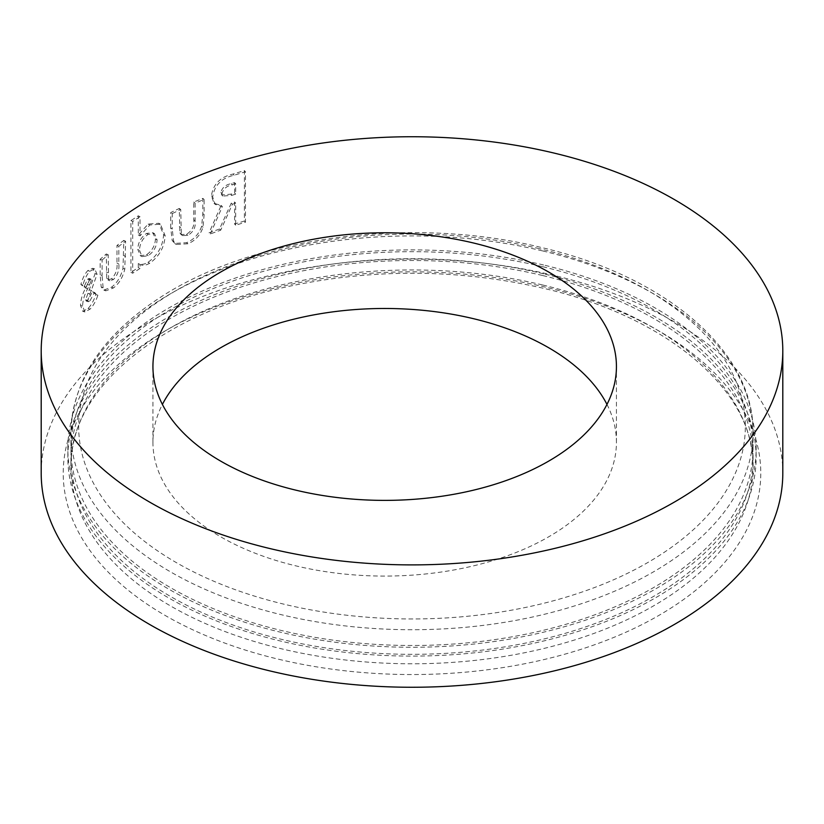<?xml version="1.0" encoding="UTF-8"?>
<svg xmlns="http://www.w3.org/2000/svg" width="824" height="824" viewBox="0 0 824 824"><rect width="100%" height="100%" fill="white"/><g stroke="black" fill="none" stroke-linecap="round" stroke-linejoin="round"><path stroke-width="0.62" stroke-dasharray="4.12 3.09" d="M542.388 266.636A341.054 196.905 -0 0 0 70.946 448.586A341.054 196.905 -0 0 0 281.612 630.535A341.054 196.905 -0 0 0 753.054 448.586A341.054 196.905 -0 0 0 542.388 266.636M543.572 264.988A344.154 198.697 -0 0 0 67.846 448.586A344.154 198.697 -0 0 0 280.428 632.183A344.154 198.697 -0 0 0 756.144 448.586A344.154 198.697 -0 0 0 543.572 264.988M543.572 273.815A344.154 198.697 -0 0 0 67.846 457.413A344.154 198.697 -0 0 0 280.428 641.01A344.154 198.697 -0 0 0 756.144 457.413A344.154 198.697 -0 0 0 543.572 273.815M542.388 275.463A341.054 196.905 -0 0 0 70.946 457.413A341.054 196.905 -0 0 0 281.612 639.362A341.054 196.905 -0 0 0 753.054 457.413A341.054 196.905 -0 0 0 542.388 275.463M606.979 404.429A231.75 133.797 180 0 1 616.434 442.272A231.75 133.797 180 0 1 473.378 565.892A231.75 133.797 180 0 1 220.811 536.888A231.75 133.797 180 0 1 152.934 442.272A231.75 133.797 180 0 1 162.4 404.429M782.8 473.182A370.8 214.075 0 0 0 674.197 321.803A370.8 214.075 0 0 0 270.097 275.401A370.8 214.075 0 0 0 41.2 473.182M219.514 229.02L209.069 232.821L221.162 205.423L214.034 203.291L211.407 195.824C213.21 184.102 220.399 176.851 232.976 174.07L244.409 170.578L244.398 221.038L234.583 224.015L234.583 202.024L231.287 203.075L219.514 229.02L220.719 230.164L210.336 233.944L209.069 232.821M170.743 228.052L170.743 212.561L179.282 208.462L179.869 232.965L181.053 234.5L186.451 234.315C192.208 230.72 194.639 225.869 193.743 219.761L193.743 202.065L202.817 198.368L202.817 213.601L201.705 226.137C198.955 234.129 193.877 239.65 186.482 242.709L174.678 243.41L172.185 240.453L170.743 228.052L172.247 229.072L172.257 213.571L170.743 212.561M138.298 263.546L138.298 267.573L130.944 272.353L130.934 220.616L138.298 215.816L138.308 234.995L148.176 224.056L158.877 223.263L163.595 234.696C162.853 246.263 157.642 255.481 147.939 262.351C144.148 264.545 140.935 264.937 138.298 263.546L140.008 264.452L140.008 268.469L138.298 267.573M100.147 274.804L100.147 259.313L106.286 253.977L106.718 278.399L108.016 280.006L111.539 278.78C115.813 274.341 117.626 269.129 116.967 263.144L116.977 245.449L123.827 240.412L122.982 268.346C120.86 276.74 117.06 283.023 111.559 287.174L103.845 290.079L101.187 286.999L100.147 274.804L102.094 275.535L102.094 260.034L100.147 259.313M85.645 299.771L86.252 301.079L87.952 300.173L92.463 291.748L95.924 294.508C93.833 300.585 91.207 305.251 88.044 308.485L82.822 311.348L80.525 305.447C80.783 299.503 82.482 293.756 85.634 288.204L89.486 279.511L89.013 278.44L87.56 279.243L83.986 286.937L80.876 284.465C82.503 278.491 84.8 273.867 87.777 270.602L92.751 268.274L95.1 273.64L85.645 299.771L87.684 300.399L88.292 301.718L89.981 300.822L87.952 300.173M89.981 300.822L94.461 292.427L97.901 295.208C95.821 301.275 93.215 305.92 90.074 309.134L84.893 311.966L82.596 306.054C82.853 300.101 84.542 294.374 87.674 288.843L91.495 280.17L91.031 279.099L89.589 279.882L86.036 287.555L82.946 285.073C84.563 279.099 86.85 274.495 89.806 271.251L94.729 268.943L97.078 274.341L87.684 300.399M89.96 293.931L87.931 293.282M94.461 292.427L92.463 291.748M97.901 295.208L95.924 294.508M90.074 309.134L88.044 308.485M82.596 306.054L80.525 305.447M91.495 280.17L89.486 279.511M89.589 279.882L87.56 279.243M86.036 287.555L83.986 286.937M82.946 285.073L80.876 284.465M89.806 271.251L87.777 270.602M97.078 274.341L95.1 273.64M91.752 290.573L89.734 289.914M102.094 260.034L108.201 254.74L108.634 279.151L109.922 280.778L113.413 279.563C117.667 275.144 119.459 269.942 118.81 263.958L118.821 246.252L125.629 241.247L124.785 269.18C122.683 277.575 118.893 283.837 113.434 287.957L105.791 290.831L103.124 287.731L102.094 275.535M103.124 287.731L101.187 286.999M108.201 254.74L106.286 253.977M108.634 279.151L106.718 278.399M113.413 279.563L111.539 278.78M118.821 246.252L116.977 245.449M125.629 241.247L123.827 240.412M124.785 269.18L122.982 268.346M113.434 287.957L111.559 287.174M140.008 268.469L132.695 273.228L132.695 221.481L140.008 216.722L140.018 235.891L149.824 224.993L160.423 224.221L165.15 235.685C164.419 247.252 159.228 256.46 149.587 263.289C145.827 265.472 142.634 265.853 140.008 264.452M149.587 263.289L147.939 262.351M132.695 273.228L130.944 272.353M132.695 221.481L130.934 220.616M140.008 216.722L138.298 215.816M140.018 235.891L138.308 234.995M149.824 224.993L148.176 224.056M165.15 235.685L163.595 234.696M139.483 250.269L142.068 256.614L148.166 255.718C153.717 251.866 156.684 246.582 157.075 239.877L154.5 233.666L148.207 234.356C142.696 238.167 139.792 243.471 139.483 250.269L137.773 249.363L140.348 255.698L146.507 254.791C152.09 250.908 155.077 245.614 155.468 238.909L152.903 232.718L146.548 233.419C141.007 237.25 138.072 242.565 137.773 249.363M148.166 255.718L146.507 254.791M148.207 234.356L146.548 233.419M157.075 239.877L155.468 238.909M172.257 213.571L180.734 209.502L181.321 234.016L182.506 235.551L187.851 235.376C193.578 231.802 195.999 226.95 195.113 220.842L195.103 203.147L204.125 199.47L204.125 214.703L203.013 227.239C200.284 235.221 195.247 240.732 187.882 243.77L176.192 244.45L173.689 241.483L172.247 229.072M173.689 241.483L172.185 240.453M180.734 209.502L179.282 208.462M181.321 234.016L179.869 232.965M187.851 235.376L186.451 234.315M195.103 203.147L193.743 202.065M204.125 199.47L202.817 198.368M203.013 227.239L201.705 226.137M187.882 243.77L186.482 242.709M210.336 233.944L222.356 206.567L215.291 204.445L212.664 196.957C214.446 185.235 221.594 177.994 234.098 175.244L245.449 171.773L245.449 222.233L235.695 225.189L235.695 203.198L232.409 204.239L220.719 230.164M232.409 204.239L231.287 203.075M222.356 206.567L221.162 205.423M212.664 196.957L211.407 195.824M245.449 171.773L244.409 170.578M245.449 222.233L244.398 221.038M235.695 225.189L234.583 224.015M235.695 203.198L234.583 202.024M235.695 183.793L232.399 184.844C226.981 185.74 223.52 188.624 222.017 193.465L222.882 196.091L231.925 195.34L235.695 194.145L235.695 183.793L234.583 182.619L231.276 183.67C225.828 184.586 222.346 187.47 220.822 192.322L221.687 194.938L230.792 194.176L234.583 192.97L234.583 182.619M235.695 194.145L234.583 192.97M222.017 193.465L220.822 192.322M539.442 248.683A333.329 192.445 -0 0 0 103.989 352.929A333.329 192.445 -0 0 0 284.558 604.332A333.329 192.445 -0 0 0 720.011 500.086A333.329 192.445 -0 0 0 539.442 248.683M542.388 250.867A341.054 196.905 -0 0 0 70.946 432.816A341.054 196.905 -0 0 0 281.612 614.766A341.054 196.905 -0 0 0 753.054 432.816A341.054 196.905 -0 0 0 542.388 250.867M542.388 284.929A341.064 196.905 -0 0 0 70.936 466.878A341.064 196.905 -0 0 0 281.612 648.828A341.064 196.905 -0 0 0 753.054 466.878A341.064 196.905 -0 0 0 542.388 284.929M278.656 659.251A348.789 201.365 -0 0 0 734.287 550.164A348.789 201.365 -0 0 0 545.344 287.113A348.789 201.365 -0 0 0 89.713 396.2A348.789 201.365 -0 0 0 278.656 659.251M87.674 288.843L85.634 288.204M89.589 285.166L87.56 284.517M108.201 272.734L106.286 271.982M118.81 263.958L116.967 263.144M125.629 256.48L123.827 255.636M180.734 227.506L179.272 226.466M195.113 220.842L193.743 219.761M204.125 214.703L202.817 213.601M234.098 175.244L232.976 174.07M232.399 184.844L231.276 183.67M231.925 195.34L230.792 194.176M753.064 432.816C754.321 351.354 665.833 276.246 541.234 247.468C412.371 215.538 252.329 236.478 159.495 297.938C101.877 335.708 72.358 380.667 70.946 432.816L70.946 448.586M67.856 457.413L67.856 448.586M753.064 466.878C755.206 392.677 669.603 317.292 543.552 288.318C460.204 269.139 376.29 268.274 291.799 285.743C159.98 312.852 68.546 390.37 70.946 466.878L70.946 457.413M152.934 442.272L152.934 366.587M616.434 442.272L616.434 366.587M753.054 466.878L753.054 457.413M756.144 457.413L756.144 448.586M753.054 448.586L753.054 432.816M88.292 301.718L86.252 301.079M84.893 311.966L82.822 311.348M91.031 279.099L89.013 278.44M94.729 268.943L92.751 268.274M109.922 280.778L108.016 280.006M103.845 290.079L105.791 290.831M160.423 224.221L158.877 223.263M140.348 255.698L142.068 256.614M152.903 232.718L154.5 233.666M182.506 235.551L181.053 234.5M174.678 243.41L176.192 244.45M215.291 204.445L214.034 203.291M221.687 194.938L222.882 196.091"/><path stroke-width="1.24" d="M548.557 271.971A231.75 133.797 0 0 0 296.001 242.967A231.75 133.797 0 0 0 152.934 366.587A231.75 133.797 0 0 0 220.811 461.193A231.75 133.797 0 0 0 473.378 490.198A231.75 133.797 0 0 0 616.434 366.587A231.75 133.797 0 0 0 548.557 271.971M162.4 404.429A231.75 133.797 180 0 1 548.557 347.666A231.75 133.797 180 0 1 606.979 404.429M149.803 502.197A370.8 214.075 0 0 0 553.903 548.599A370.8 214.075 0 0 0 782.8 350.818A370.8 214.075 0 0 0 674.197 199.439A370.8 214.075 0 0 0 270.097 153.037A370.8 214.075 0 0 0 41.2 350.818A370.8 214.075 0 0 0 149.803 502.197M41.2 350.818L41.2 473.182A370.8 214.075 0 0 0 149.803 624.561A370.8 214.075 0 0 0 553.903 670.963A370.8 214.075 0 0 0 782.8 473.182L782.8 350.818"/></g></svg>
